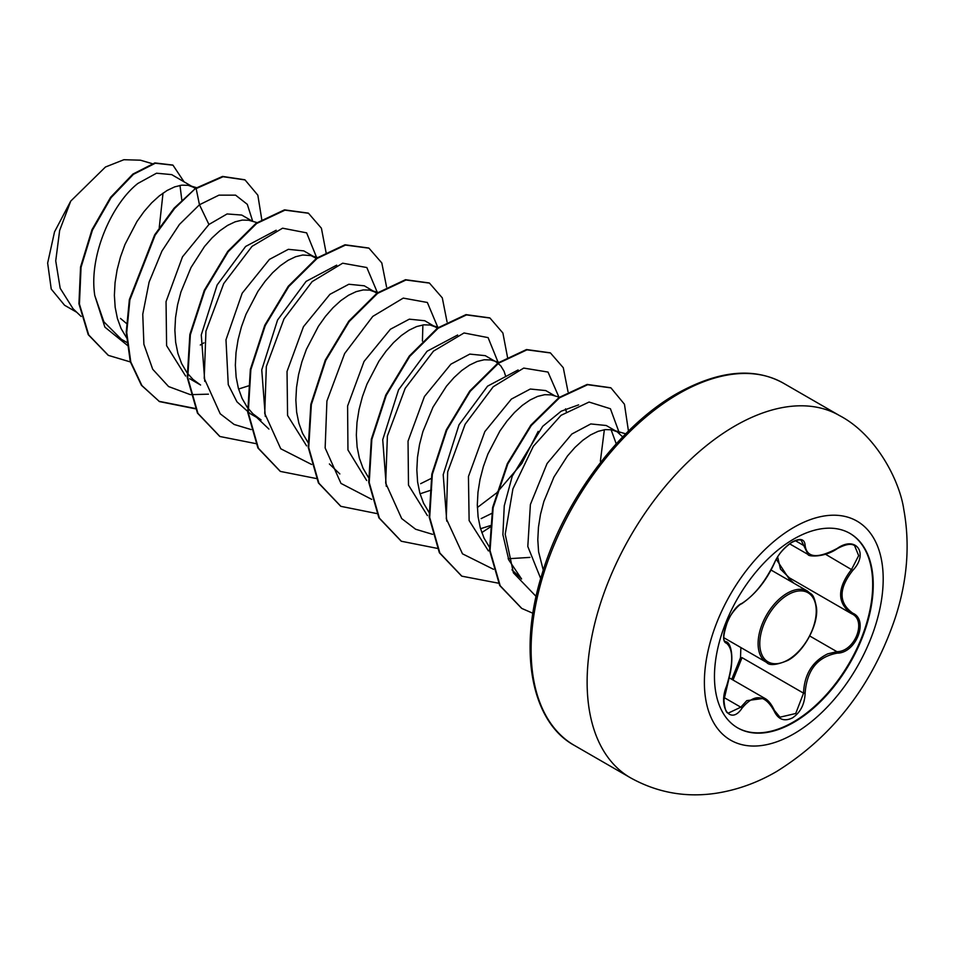 <?xml version="1.0" encoding="UTF-8"?>
<svg xmlns="http://www.w3.org/2000/svg" width="953" height="953" viewBox="0 0 953 953"><rect width="100%" height="100%" fill="white"/><g stroke="black" fill="none" stroke-linecap="round" stroke-linejoin="round"><path stroke-width="1.43" d="M849.719 533.275A112.275 64.828 -60 0 1 866.575 623.333A112.275 64.828 -60 0 1 793.301 722.029A112.275 64.828 -60 0 1 737.443 727.747M793.849 538.993A112.275 64.828 -60 0 1 849.981 533.43A112.275 64.828 -60 0 1 867.194 623.405A112.275 64.828 -60 0 1 793.849 722.338A112.275 64.828 -60 0 1 737.705 727.901A112.275 64.828 -60 0 1 720.504 637.938A112.275 64.828 -60 0 1 793.849 538.993M742.018 603.332C754.311 595.375 765.021 582.045 774.17 563.33C778.22 554.289 784.307 547.117 792.455 541.84C800.449 537.826 804.666 539.029 805.13 545.473C806.81 557.958 817.543 558.923 837.318 548.356C856.092 535.133 868.969 553.479 852.816 570.359C838.485 588.62 838.485 602.915 852.816 613.232C868.993 619.938 856.056 653.162 837.318 653.127C817.531 656.772 806.798 670.114 805.13 693.165C804.666 704.267 800.449 712.51 792.455 717.895C784.307 721.838 778.208 719.563 774.17 711.069C765.009 694.296 754.299 693.343 742.018 708.186C730.582 725.638 717.704 707.245 726.543 686.148C733.429 663.55 733.429 649.243 726.543 643.227C717.704 640.785 730.606 607.549 742.018 603.332A1.191 0.989 63.4 0 1 741.577 603.845C755.491 594.231 766.426 580.651 774.408 563.116A1.191 0.655 22.8 0 0 774.408 562.794M774.384 710.759L779.947 717.192L795.719 713.499L803.546 693.165C804.261 674.557 812.313 661.453 827.716 653.853L836.901 651.673C854.865 651.804 867.147 620.236 851.637 613.756L851.66 613.768A1.191 0.786 117.9 0 1 851.637 613.756C836.96 603.118 836.96 588.299 851.637 569.322L858.653 555.635L854.615 545.664M728.461 713.023L740.803 707.197L746.807 700.634L764.628 698.275C768.166 700.026 771.43 704.064 774.408 710.414A1.191 0.643 157.4 0 1 774.17 711.069M741.577 603.845C739.337 603.999 729.915 614.554 727.604 621.392C723.148 634.817 722.577 641.583 725.9 641.667L725.626 641.476M794.028 583.307L789.036 578.769L776.278 559.268M731.761 679.298L740.493 657.737L740.886 647.552M622.702 436.915L617.151 431.792L606.251 425.503L590.777 423.942L571.86 434.02L547.07 463.527L530.392 504.506L527.807 546.486L540.708 578.566M617.151 431.792L611.588 429.779L605.167 429.612L598.079 431.34L590.538 434.925L582.771 440.322L575.004 447.386L567.464 455.999L553.955 477.012L543.865 501.492L540.506 514.334L538.457 527.188L537.802 539.767L538.588 551.775L543.27 570.156M195.425 188.456L171.695 174.613L156.506 173.22L137.875 183.452C111.632 203.954 88.569 256.131 94.788 295.549L103.877 321.804L121.293 339.232L127.249 342.663M193.733 187.336L188.17 185.323L181.749 185.156L174.661 186.883L167.12 190.469L159.354 195.853L151.587 202.929L144.058 211.542L136.97 221.489L124.974 244.492L120.447 257.036L117.1 269.878L115.051 282.731L114.384 295.311L115.17 307.319L117.41 318.481L121.091 328.559L126.928 338.339M252.485 221.263L241.74 215.056L227.1 213.948L208.933 224.479L182.476 256.857L166.048 301.648L166.596 345.653L185.632 376.054M257.655 222.776L248.662 220.238L242.241 220.083L235.153 221.811L227.612 225.396L219.845 230.781L212.078 237.857L204.538 246.458L191.029 267.483L180.939 291.952L177.58 304.793L175.531 317.659L174.875 330.238L175.65 342.246L177.901 353.408L181.582 363.474L186.883 372.54M187.419 373.254L193.03 379.449L200.583 385.012L189.683 378.71M238.584 389.038L248.435 385.882M314.716 257.179L303.804 250.889L288.342 249.329L269.425 259.407L242.169 293.226L225.98 339.828L228.267 384.667L236.963 401.832L250.174 413.638L261.074 419.928L252.914 413.805L247.149 407.145L242.074 398.402L238.381 388.336L236.141 377.162L235.355 365.154L236.022 352.574L238.071 339.721L241.419 326.879L245.957 314.347L257.941 291.332L265.029 281.385L272.57 272.772L280.337 265.708L288.104 260.312L295.633 256.726L302.72 254.999L311.012 255.607L316.837 258.644M376.888 293.226L364.296 285.805L348.834 284.256L329.917 294.334L303.447 326.724L287.032 371.479L287.58 415.472L306.592 445.885M375.196 292.106L369.633 290.081L363.212 289.926L356.124 291.654L348.584 295.239L340.817 300.624L333.05 307.7L325.521 316.301L318.433 326.26L306.437 349.263L301.91 361.795L298.563 374.648L296.514 387.502L295.847 400.081L296.633 412.089L298.873 423.251L302.554 433.317L308.391 443.097M437.379 328.154L424.776 320.732L409.313 319.172L390.396 329.25L364.046 361.449L347.595 406.014L347.952 449.959L366.667 480.503M435.688 327.034L430.125 325.009L423.704 324.842L416.616 326.569L409.075 330.167L401.308 335.551L393.541 342.627L386.001 351.228L378.913 361.175L366.929 384.19L362.402 396.722L359.043 409.564L356.994 422.429L356.339 434.997L357.113 447.005L359.364 458.179L363.045 468.245L368.346 477.31M420.047 493.809L431.554 489.985M505.781 376.602L504.054 371.241L500.706 365.761L496.179 361.949L485.268 355.66L469.805 354.099L450.888 364.177L424.442 396.519L408.039 441.132L408.492 485.125L427.421 515.609M499.61 362.474L490.616 359.936L484.184 359.769L477.096 361.497L469.567 365.082L461.8 370.467L454.033 377.543L446.492 386.156L432.984 407.169L422.882 431.649L419.534 444.491L417.485 457.345L416.83 469.924L417.605 481.932L419.844 493.094L423.537 503.172L429.362 512.94M480.538 528.724L490.39 525.579M554.932 395.876L545.759 390.575L530.297 389.027L511.38 399.093L484.839 431.602L468.447 476.536L469.126 520.576L488.401 550.905M508.128 558.756L529.928 557.398M559.447 397.198L551.096 394.852L544.675 394.697L537.587 396.412L530.047 400.01L522.28 405.394L514.513 412.47L506.984 421.071L499.896 431.018L487.9 454.033L483.374 466.565L480.026 479.407L477.977 492.272L477.31 504.852L478.096 516.86L480.336 528.022L484.017 538.088L489.854 547.868M181.82 200.059L179.986 185.418M200.309 345.01L203.942 342.854M420.642 483.683L431.602 478.251M481.134 518.611L491.474 513.536M566.261 411.517L565.546 408.849M616.603 444.884L611.099 429.696M76.776 312.298L64.578 305.258L51.236 289.081L47.65 263.088L54.535 231.853L70.725 201.119L105.449 167.013L123.878 159.723L140.401 160.187L152.146 163.63M163.034 193.102L159.234 227.624M70.725 201.119L59.658 230.423L55.727 260.884L60.182 288.271L73.059 308.748L81.172 316.491M126.38 323.377L120.471 318.421M208.933 224.479L199.463 204.752L218.964 195.151L235.582 195.151L247.303 204.335L252.724 221.334M127.547 345.486L104.89 327.141L94.788 295.549M190.219 394.59L168.598 386.561L152.706 369.252L143.891 344.319L142.759 314.252L149.109 282.088L161.915 251.104L179.438 224.431L199.463 204.752L196.151 188.587L223.073 176.722L245.028 179.914L257.846 195.198L261.837 219.976M130.811 362.069L108.392 355.386L88.724 334.956L79.433 304.043L81.053 267.281L92.477 230.03L111.132 197.581L133.42 174.339L155.327 163.225L172.981 165.191L183.977 181.713M195.651 188.289L174.089 208.195L154.648 234.867L129.37 299.552L126.225 332.263L130.275 361.64L141.425 385.286L159.461 401.594L141.926 385.572L130.775 361.937L126.725 332.561L129.882 299.85L155.148 235.165L174.602 208.481L195.651 188.289L222.561 176.424L244.778 179.772M108.142 355.231L88.224 334.658L78.932 303.757L80.552 266.995L91.976 229.733L110.619 197.283L132.92 174.054L154.815 162.927L172.731 165.048M511.975 569.811L521.589 578.959L508.807 559.983L502.898 534.728L504.256 505.817L512.261 476.131L542.722 426.301L561.15 411.208L578.614 404.87M604.357 429.72L600.366 461.228M446.754 521.16L443.205 474.689L459.024 424.776L487.567 386.156L518.11 369.955M538.195 431.352L521.767 463.539L496.966 492.534M496.168 493.261L477.358 507.532M386.275 486.292L382.725 439.726L398.545 389.86L427.051 351.252L457.643 335.015M422.894 324.949L422.417 341.091M265.291 416.413L261.753 369.871L277.561 320.029L306.104 281.385L336.671 265.172M204.788 381.426L201.274 334.908L217.129 284.995L245.624 246.458L276.179 230.245M190.66 394.649L208.445 394.173M317.027 258.501L306.628 232.854L282.576 228.196L252.021 246.362L223.741 283.541L205.931 331.239L204.216 378.305L220.203 413.781L234.14 424.466L251.151 429.577M377.483 292.797L366.822 267.531L342.675 263.207L312.155 281.611L284.006 318.874L266.34 366.5L264.731 413.423L280.754 448.768L311.643 464.492M437.963 327.725L427.349 302.47L403.25 298.11L372.79 316.396L344.641 353.527L326.915 401.046L325.152 447.958L340.983 483.409L371.694 499.36M498.49 363.272L488.103 337.624L464.04 332.966L433.484 351.121L405.204 388.312L387.394 435.997L385.679 483.076L401.678 518.551L415.615 529.237L432.614 534.347M558.899 397.044L548.011 372.063L523.721 368.084L493.189 386.787L465.147 424.228L447.684 471.89L446.29 518.718L462.503 553.836L493.511 569.31M619.486 433.424L610.42 408.754L589.073 402.047L561.043 415.329L533.335 446.29L512.928 488.806L505.209 534.252L513.393 572.813L536.11 596.447M159.461 401.594L195.27 408.777M326.081 252.628L321.411 228.22L308.474 213.246L284.995 210.148L256.619 223.514L228.255 251.652L204.788 290.605L190.362 334.777L187.753 377.769L197.938 413.376L219.94 436.51L256.107 443.669M386.561 286.972L381.808 262.945L368.966 248.173L345.486 245.076L317.123 258.43L288.759 286.567L265.279 325.509L250.853 369.681L248.245 412.673L258.418 448.279L280.408 471.425L316.599 478.585M447.052 321.9L442.299 297.872L429.458 283.101L405.99 279.991L377.626 293.345L349.251 321.471L325.783 360.413L311.345 404.584L308.724 447.576L318.898 483.195L340.888 506.341L376.733 513.548M507.544 357.399L502.886 333.002L489.961 318.028L466.493 314.919L438.118 328.261L409.754 356.386L386.275 395.328L371.837 439.488L369.216 482.492L379.377 518.11L401.368 541.256L437.57 548.428M481.777 532.596L490.247 527.045M568.024 391.743L563.283 367.727L550.453 352.955L526.985 349.834L498.622 363.176L470.246 391.302L446.766 430.232L432.328 474.403L429.696 517.408L439.869 553.026L461.848 576.172L498.895 583.272M628.456 431.113L624.453 404.239L610.944 387.883L587.667 384.714L559.518 397.806L531.309 425.491L507.818 463.944L493.142 507.735L490.045 550.596L500.194 585.761L521.839 608.455L532.906 613.267M605.751 455.975L586.274 482.147M158.948 401.296L195.115 408.456M308.212 213.103L284.482 209.863L256.119 223.228L227.755 251.366L204.287 290.32L189.861 334.479L187.253 377.483L197.438 413.078L219.678 436.355M368.716 248.03L344.986 244.778L316.622 258.144L288.247 286.269L264.779 325.223L250.353 369.383L247.744 412.387L257.918 447.993L280.158 471.27M429.207 282.958L405.49 279.705L377.114 293.059L348.75 321.185L325.271 360.127L310.845 404.286L308.224 447.291L318.397 482.909L340.638 506.186M489.711 317.885L465.981 314.621L437.618 327.975L409.254 356.088L385.774 395.03L371.336 439.202L368.716 482.194L378.877 517.813L401.118 541.113M550.203 352.813L526.485 349.548L498.109 362.89L469.746 391.004L446.266 429.946L431.828 474.106L429.195 517.11L439.357 552.74L461.597 576.029M610.694 387.74L587.155 384.428L559.018 397.508L530.809 425.193L507.318 463.658L492.641 507.437L489.532 550.298L499.694 585.476L521.577 608.3M610.408 450.424L581.366 489.628M740.493 657.737L742.042 657.653L733.024 680.025M790.013 578.197A1.191 0.703 -61.9 0 0 789.036 578.769M777.648 556.969L780.459 569.096L789.334 577.804L850.922 613.363M837.318 548.356L837.294 548.63C824.262 557.803 807.608 556.635 808.073 554.479L801.306 540.458C800.055 539.291 796.827 539.97 791.633 542.507C783.295 548.428 777.553 555.289 774.408 563.116A1.191 0.655 22.8 0 1 774.17 563.33M852.816 570.359L825.536 554.265M805.13 545.473A1.191 0.965 -179.4 0 1 803.546 545.426L795.326 540.673M725.733 641.56L726.103 641.774A1.191 1.108 115.6 0 1 726.543 643.227M724.077 697.536L740.803 707.197A1.191 0.608 35.2 0 1 742.018 708.186M774.134 710.176A1.191 0.643 157.4 0 1 774.408 710.414L779.947 717.192M742.042 657.653L803.546 693.165L805.13 693.165M809.764 636.008L836.901 651.673A1.191 0.667 86 0 1 837.318 653.127M852.816 613.232A1.191 0.786 117.9 0 1 851.66 613.768L852.053 613.982M766.617 662.418A41.11 23.73 -60 0 1 760.315 629.468A41.11 23.73 -60 0 1 787.178 593.242A41.11 23.73 -60 0 1 807.727 591.217C811.337 595.184 813.421 591.896 816.447 607.335C818.877 624.048 803.975 652.078 787.762 660.441C776.409 665.158 769.357 665.813 766.617 662.418L724.042 637.831M788.012 594.708A39.919 23.051 120 0 0 759.779 643.597A39.919 23.051 120 0 0 788.012 659.893A39.919 23.051 120 0 0 816.245 611.004A39.919 23.051 120 0 0 788.012 594.708M793.789 733.87A126.439 73 -60 0 1 704.386 682.253A126.439 73 -60 0 1 793.789 527.39A126.439 73 -60 0 1 883.193 579.019A126.439 73 -60 0 1 793.789 733.87M630.433 777.767A209.1 120.733 -60 0 1 598.377 610.218A209.1 120.733 -60 0 1 734.989 425.943A209.1 120.733 -60 0 1 839.533 415.591L783.521 383.249A209.1 120.733 120 0 0 678.965 393.601A209.1 120.733 120 0 0 542.364 577.875A209.1 120.733 120 0 0 574.409 745.437L630.433 777.767C657.105 792.61 685.624 797.768 715.977 793.277C737.169 789.989 757.373 782.735 776.564 771.537C832.862 736.49 872.4 685.326 895.177 618.044C907.327 580.877 910.198 544.687 903.789 509.462C899.644 480.419 875.902 434.532 839.533 415.591M729.224 677.833L764.568 698.227M574.409 745.437C532.084 722.565 517.503 651.947 541.935 574.409C563.938 500.277 619.629 425.824 677.178 393.434C718.765 370.372 754.216 366.976 783.521 383.249M625.728 433.829L613.458 430.22M438.475 327.356L431.995 325.449M339.84 473.939L329.404 463.98M377.984 292.428L371.503 290.534M268.913 429.064L252.914 413.805M318.147 257.703L311.012 255.607M196.556 187.681L190.04 185.764M771.048 570.037L807.727 591.217M789.644 543.841L808.049 554.467M837.294 548.63C845.525 544.199 851.315 543.222 854.662 545.688L854.662 545.688M728.485 713.035L728.485 713.035C726.246 713.404 724.733 709.08 723.935 700.062L730.475 672.163C734.525 649.541 728.366 641.667 726.472 641.977"/></g></svg>
